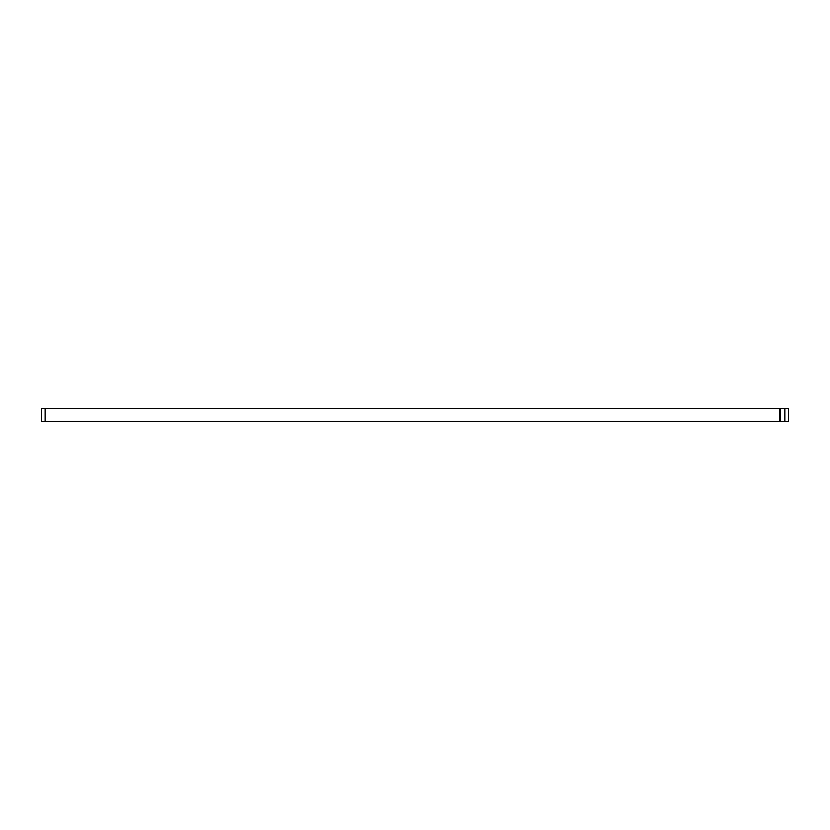 <?xml version="1.0" encoding="UTF-8"?>
<svg xmlns="http://www.w3.org/2000/svg" width="830" height="830" viewBox="0 0 830 830"><rect width="100%" height="100%" fill="white"/><g stroke="black" fill="none" stroke-linecap="round" stroke-linejoin="round"><path stroke-width="1.25" d="M779.754 408.516L779.754 421.484L41.5 421.557L41.5 408.443L788.5 408.443L788.5 421.557L780.48 421.557L780.48 408.443M779.754 421.484L780.48 421.557M58.992 421.484L100.534 421.484M49.883 408.443L57.529 408.443A7.283 7.283 0 0 0 58.059 408.516M83.239 408.516A7.283 7.283 0 0 0 83.768 408.443L99.808 408.516M49.883 421.557L57.529 421.557A7.283 7.283 0 0 1 58.059 421.484M45.142 421.557L45.142 408.443M784.858 408.443L784.858 421.557"/></g></svg>

